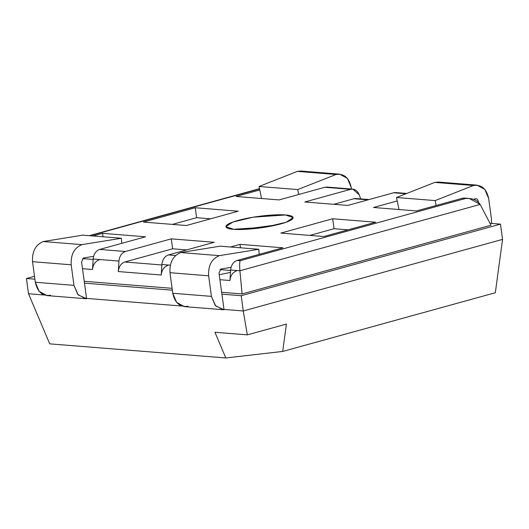 <?xml version="1.0" encoding="UTF-8"?>
<svg xmlns="http://www.w3.org/2000/svg" width="529" height="529" viewBox="0 0 529 529"><rect width="100%" height="100%" fill="white"/><g stroke="black" fill="none" stroke-linecap="round" stroke-linejoin="round"><path stroke-width="0.79" d="M239.419 270.716L241.151 270.412M230.459 272.402L219.244 274.73M187.96 306.265C179.999 307.369 174.927 303.038 172.752 293.264L169.974 272.706L208.631 275.807L169.974 272.706C169.445 262.483 173.023 255.765 180.7 252.551L219.35 255.646L180.7 252.551L220.176 246.164L258.833 249.265L220.176 246.164L180.7 252.551C173.023 255.765 169.445 262.483 169.974 272.706L172.752 293.264L211.408 296.366L215.64 305.927L224.032 309.743L221.922 294.15L224.032 309.743L223.013 309.71L215.243 305.471L211.408 296.366L172.752 293.264L176.587 302.376L184.363 306.615L223.013 309.71M50.52 295.248C42.558 296.352 37.493 292.021 35.317 282.255L32.534 261.696C32.011 251.467 35.582 244.748 43.259 241.535L82.742 235.154L121.399 238.248L81.916 244.636L121.399 238.248L82.742 235.154L43.259 241.535L81.916 244.636C74.239 247.85 70.661 254.568 71.19 264.791C70.661 254.568 74.239 247.85 81.916 244.636L43.259 241.535C35.582 244.748 32.011 251.467 32.534 261.696L71.19 264.791L73.967 285.349L71.19 264.791L32.534 261.696L35.317 282.255L73.967 285.349L78.206 294.918L86.591 298.726L84.481 283.134L86.591 298.726L85.579 298.7L77.803 294.461L73.967 285.349L35.317 282.255L39.153 291.36L46.922 295.599L85.579 298.7M348.022 229.837L334.044 228.713L309.809 235.405L334.044 228.713L348.022 229.837M277.401 224.785L242.99 229.441L277.401 224.785M210.588 218.821L196.603 217.703L172.368 224.389L196.603 217.703L210.588 218.821M375.65 222.206L332.695 218.768L334.044 228.713L332.695 218.768L280.839 233.084L323.788 236.523L375.65 222.206L323.788 236.523L280.839 233.084L332.695 218.768L375.65 222.206M233.593 229.295L265.789 227.106L286.255 222.213L293.185 217.591L285.455 214.979L253.259 217.174L232.786 222.068L225.863 226.69L233.593 229.295C226.273 229.083 219.151 225.738 238.05 220.421C257.537 215.144 280.211 214.192 285.455 214.979C292.775 215.197 299.897 218.537 280.998 223.86C261.511 229.136 238.837 230.089 233.593 229.295M186.353 225.513L238.209 211.197L195.261 207.752L196.603 217.703L195.261 207.752L143.399 222.068L186.353 225.513L143.399 222.068L195.261 207.752L238.209 211.197L186.353 225.513M236.099 196.477L279.048 199.922L236.099 196.477L259.779 189.944L236.099 196.477M373.534 207.494L416.482 210.939L373.534 207.494L397.219 200.954L373.534 207.494M304.816 201.985L347.765 205.431L304.816 201.985L350.634 189.336L324.866 187.273L279.048 199.922L324.866 187.273L350.634 189.336L304.816 201.985M367.953 199.856L353.967 198.739L333.786 204.306L353.967 198.739L367.953 199.856M219.991 269.625L230.578 270.471L219.991 269.625M282.949 247.797L240.001 244.358L240.464 247.79L240.001 244.358L282.949 247.797L237.131 260.447L240.179 260.691L465.355 198.534L462.306 198.289L416.482 210.939L462.306 198.289L469.256 198.461L480.14 204.432C477.323 200.028 472.397 198.058 465.355 198.534L240.179 260.691L237.131 260.447L282.949 247.797M82.557 258.608L93.144 259.455L82.557 258.608M145.515 236.787L102.56 233.342L103.029 236.774L102.56 233.342L145.515 236.787L99.697 249.437L125.466 251.5L171.284 238.85L172.626 248.795L186.605 249.919L172.626 248.795L124.818 261.994L161.861 264.963L124.818 261.994C121.035 263.382 118.86 266.57 118.298 271.556L161.246 275.001C161.808 270.008 163.983 266.821 167.766 265.439C163.983 266.821 161.808 270.008 161.246 275.001L161.887 264.507C162.456 259.514 164.631 256.327 168.414 254.938L175.542 255.514L168.414 254.938L214.232 242.295L171.284 238.85L214.232 242.295L168.414 254.938C164.631 256.327 162.456 259.514 161.887 264.507L170.278 265.174L161.887 264.507L161.246 275.001L118.298 271.556C118.86 266.57 121.035 263.382 124.818 261.994L172.626 248.795L171.284 238.85L125.466 251.5L99.697 249.437L145.515 236.787M230.465 246.99L240.001 244.358L230.465 246.99M405.941 193.773L393.583 192.781L347.765 205.431L393.583 192.781L405.941 193.773M259.567 188.913L89.976 235.729L259.567 188.913M93.031 235.974L102.56 233.342L93.031 235.974M369.024 199.559L356.129 198.527L353.967 198.739L358.226 199.076M360.652 198.891L359.184 194.745C357.359 190.414 354.509 188.608 350.634 189.336L352.797 189.131L359.184 194.745L360.652 198.891M352.797 189.131L327.021 187.061L324.866 187.273L329.124 187.616M469.256 198.461L464.462 198.077L462.306 198.289L466.148 198.454M406.748 193.455L395.745 192.569L393.583 192.781L397.841 193.125M219.912 279.702L229.963 280.509C230.532 275.516 232.707 272.329 236.489 270.941C232.707 272.329 230.532 275.516 229.963 280.509L230.604 270.008C231.173 265.022 233.349 261.835 237.131 260.447C233.349 261.835 231.173 265.022 230.604 270.008L239.901 270.755C239.472 265.684 239.571 262.331 240.179 260.691C239.571 262.331 239.472 265.684 239.901 270.755L480.14 204.432L491.005 225.222L480.14 204.432L239.901 270.755L230.604 270.008L229.963 280.509L219.912 279.702M92.522 269.492C93.091 264.5 95.266 261.313 99.049 259.931C95.266 261.313 93.091 264.5 92.522 269.492L93.17 258.998C93.739 254.006 95.908 250.819 99.697 249.437C95.908 250.819 93.739 254.006 93.17 258.998L118.939 261.062C119.508 256.069 121.683 252.882 125.466 251.5C121.683 252.882 119.508 256.069 118.939 261.062L118.298 271.556L118.939 261.062L93.17 258.998L92.522 269.492L82.478 268.686L92.522 269.492M286.407 324.072L247.314 334.864L214.939 332.272L225.817 357.961L282.704 351.435L286.407 324.072L282.704 351.435L225.817 357.961L49.726 343.85L28.513 293.754L49.726 343.85L225.817 357.961L214.939 332.272L247.314 334.864L286.407 324.072M495.323 292.742L282.704 351.435L495.323 292.742L502.55 239.386L243.261 310.966L247.314 334.864L243.261 310.966L223.932 309.412L243.261 310.966L502.55 239.386L495.323 292.742M181.678 306.026L86.492 298.402L181.678 306.026M44.238 295.017L28.513 293.754L44.238 295.017M84.177 281.283L172.084 288.325L84.177 281.283M221.618 292.292L242.09 293.939L239.901 270.755L242.09 293.939L491.005 225.222L242.09 293.939L221.618 292.292M172.335 290.196L84.428 283.147L172.335 290.196M34.901 279.18L26.45 278.505L28.513 293.754L26.45 278.505L34.511 276.277L26.45 278.505L34.901 279.18M489.999 223.291L500.487 224.131L502.55 239.386L500.487 224.131L241.198 295.711L243.261 310.966L241.198 295.711L221.869 294.164L241.198 295.711L500.487 224.131L489.999 223.291M491.441 219.059L491.586 223.417L491.441 219.059L488.664 198.501L491.441 219.059M477.052 185.15L438.402 182.055L434.805 182.406L473.455 185.5L477.052 185.15L484.829 189.389L488.664 198.501C486.488 188.727 481.416 184.396 473.455 185.5L434.805 182.406L396.499 197.489L435.149 200.59L473.455 185.5L435.149 200.59L396.499 197.489L398.998 209.537L396.499 197.489L434.805 182.406L441.9 182.974M436.174 205.503L435.149 200.59L436.174 205.503M475.531 198.706L473.766 199.4L475.531 198.706C476.999 198.673 477.918 199.559 478.289 201.364C477.918 199.559 476.999 198.673 475.531 198.706L475.968 198.692M477.383 201.291L478.289 201.364L477.383 201.291M478.395 202.144L478.289 201.364L478.395 202.144M221.777 293.502L218.999 272.944L221.777 293.502M220.864 269.01L218.999 272.944L220.864 269.01L231.047 267.363L220.864 269.01M258.833 249.265L259.17 254.363L258.833 249.265L219.35 255.646L258.833 249.265M208.631 275.807C208.102 265.578 211.673 258.86 219.35 255.646C211.673 258.86 208.102 265.578 208.631 275.807L211.408 296.366L208.631 275.807M121.399 238.248L121.73 243.353L121.399 238.248M93.607 256.347L83.43 257.993L81.565 261.928L84.481 283.134L81.565 261.928L83.43 257.993L93.607 256.347M339.592 188.073L337.548 187.907L339.592 188.073M298.733 194.487L297.715 189.574L259.058 186.479L261.557 198.52L259.058 186.479L297.715 189.574L336.021 174.484L297.364 171.389L259.058 186.479L297.364 171.389L336.021 174.484L339.618 174.14L347.394 178.379L351.223 187.484L351.435 189.018L351.223 187.484C349.047 177.718 343.982 173.386 336.021 174.484L297.715 189.574L298.733 194.487M339.618 174.14L300.961 171.039L297.364 171.389L304.459 171.958M259.514 188.674L89.269 235.676"/></g></svg>
